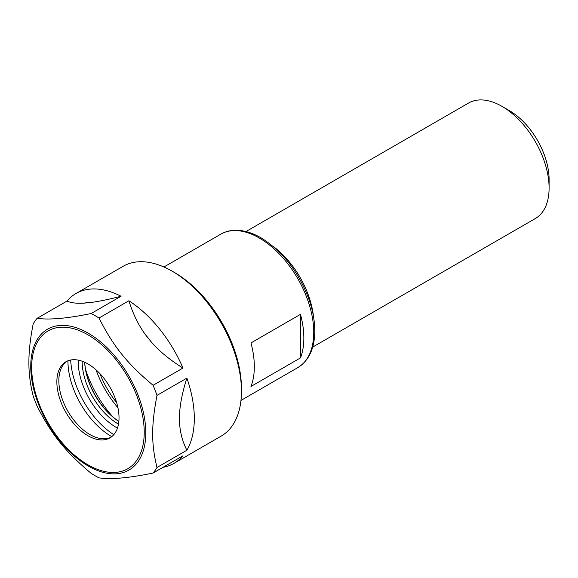 <?xml version="1.0" encoding="UTF-8"?>
<svg xmlns="http://www.w3.org/2000/svg" width="578" height="578" viewBox="0 0 578 578"><rect width="100%" height="100%" fill="white"/><g stroke="black" fill="none" stroke-linecap="round" stroke-linejoin="round"><path stroke-width="0.87" d="M300.481 314.345A77.033 44.477 60 0 1 300.481 357.89L250.96 386.48A77.033 44.477 -120 0 0 250.96 342.935L300.481 314.345L300.481 357.89M312.684 347.089L535.286 218.571A66.708 38.509 -120 0 0 549.1 188.038L549.1 179.462A56.203 32.447 -120 0 0 509.363 110.629L501.935 106.338A66.708 38.509 -120 0 0 468.577 103.036L245.975 231.554M549.1 188.038A66.708 38.509 -120 0 0 501.935 106.338M313.471 316.469A66.708 38.509 -120 0 0 272.888 246.177M162.982 467.327A98.043 56.608 -120 0 0 174.007 463.339A98.043 56.608 -120 0 0 182.973 455.789L153.076 473.05A98.043 56.608 -120 0 0 156.992 467.479C151.226 444.005 151.226 425.516 156.992 395.381A98.043 56.608 -120 0 0 153.076 385.295C127.203 363.613 113.339 346.366 99.004 318.023L128.894 300.762C132.933 313.832 138.489 325.197 145.569 334.857A87.683 50.626 60 0 1 151.638 342.407L145.569 334.857M83.673 303.168C76.585 303.573 71.029 302.872 66.997 301.08A98.043 56.608 -120 0 1 75.964 293.523A98.043 56.608 -120 0 1 121.069 296.247C108.202 299.556 97.754 301.68 89.735 302.626L83.673 303.168A87.683 50.626 60 0 1 89.735 302.626M128.894 300.762A98.043 56.608 -120 0 1 182.973 368.034C170.098 360.072 159.651 351.525 151.638 342.407M179.556 414.354C180.018 404.022 182.467 391.942 186.882 378.12A98.043 56.608 -120 0 1 186.882 450.226C182.467 441.498 180.018 432.243 179.556 422.446L179.556 414.354A87.683 50.626 60 0 1 179.556 422.446M121.069 296.247L91.18 313.507C67.388 318.449 49.361 320.053 37.1 318.341L66.997 301.08M182.973 368.034L153.076 385.295M37.1 318.341A98.043 56.608 -120 0 0 33.192 323.904C30.266 338.643 28.835 351.489 28.9 362.428C28.835 373.446 30.266 384.637 33.192 396.002A98.043 56.608 -120 0 0 37.1 406.088C51.442 434.425 65.307 451.678 91.18 473.36A98.043 56.608 -120 0 0 99.004 477.876C111.258 479.596 129.284 477.984 153.076 473.05M99.004 318.023A98.043 56.608 -120 0 0 91.18 313.507M156.992 395.381L186.882 378.12M186.882 450.226L156.992 467.479M174.007 463.339L221.15 436.123A98.043 56.608 -120 0 0 241.452 391.241A98.043 56.608 -120 0 0 172.128 271.161A98.043 56.608 -120 0 0 123.107 266.306L75.964 293.523M56.861 381.877A43.957 25.374 -120 0 0 76.05 426.109A43.957 25.374 -120 0 0 109.921 437.886A43.957 25.374 -120 0 0 119.025 417.764A43.957 25.374 -120 0 0 99.835 373.533A43.957 25.374 -120 0 0 65.964 361.756A43.957 25.374 -120 0 0 56.861 381.877M66.976 361.221A43.957 25.374 -120 0 0 60.885 369.104A43.957 25.374 -120 0 0 58.84 380.729A43.957 25.374 -120 0 0 101.013 438.601A43.957 25.374 -120 0 0 110.889 437.271M67.951 360.802A61.543 35.533 -120 0 0 67.944 361.113A61.543 35.533 -120 0 0 111.735 436.643M70.682 360.007A64.779 37.404 -120 0 0 113.787 434.67M78.203 360.116A54.065 31.212 -120 0 0 78.189 361.308A54.065 31.212 -120 0 0 117.457 428.11M82.148 361.214A51.261 29.601 -120 0 0 82.148 361.308A51.261 29.601 -120 0 0 118.476 424.136M84.677 362.247A51.261 29.601 -120 0 0 118.851 421.427M84.713 362.262A51.962 29.998 -120 0 0 118.851 421.398M85.595 369.552A78.789 45.489 -120 0 0 112.977 416.984M96.042 369.848A71.78 41.443 -120 0 0 117.948 407.786M241.452 391.241L241.452 388.38A94.546 54.585 -120 0 0 174.607 272.592L172.128 271.161M99.842 373.533A66.528 38.415 -120 0 0 116.655 402.656M313.753 332.343A77.033 44.477 -120 0 0 259.284 237.999A77.033 44.477 -120 0 0 220.767 234.184C225.16 231.662 230.058 230.362 235.463 230.275C243.663 230.203 252.189 232.724 261.032 237.825C282.707 251.3 298.718 271.898 309.057 299.621C313.001 311.043 314.909 321.888 314.772 332.155C314.367 348.982 308.71 360.802 297.8 367.608A77.033 44.477 -120 0 0 313.753 332.343M145.793 432.835A81.346 46.97 -120 0 0 88.275 333.203A81.346 46.97 -120 0 0 30.75 366.416A81.346 46.97 -120 0 0 88.275 466.049A81.346 46.97 -120 0 0 145.793 432.835M144.225 432.315A79.598 45.958 -120 0 0 87.943 334.828A79.598 45.958 -120 0 0 31.66 367.319A79.598 45.958 -120 0 0 87.943 464.813A79.598 45.958 -120 0 0 144.225 432.315M220.767 234.184L163.935 266.993M297.8 367.608L240.968 400.424"/></g></svg>
